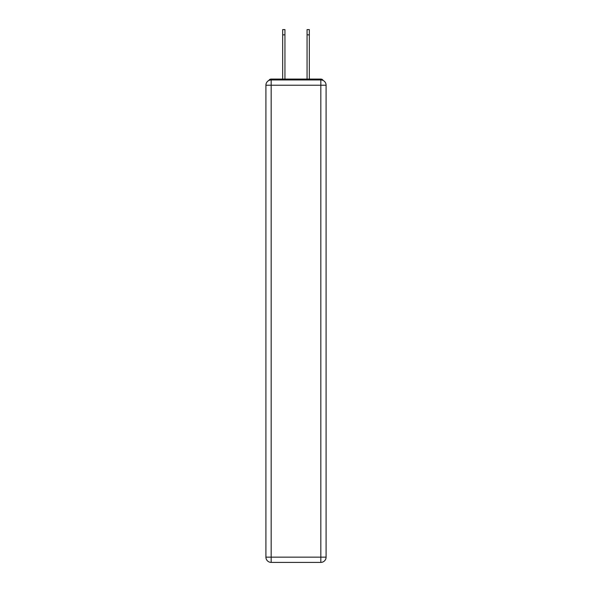 <?xml version="1.0" encoding="UTF-8"?>
<svg xmlns="http://www.w3.org/2000/svg" width="592" height="592" viewBox="0 0 592 592"><rect width="100%" height="100%" fill="white"/><g stroke="black" fill="none" stroke-linecap="round" stroke-linejoin="round"><path stroke-width="0.89" d="M326.088 85.211A5.261 5.261 0 0 0 320.827 79.95A5.261 5.261 0 0 1 326.088 85.211L326.088 557.139L320.827 557.139L320.827 562.4L271.173 562.4A5.261 5.261 0 0 1 265.912 557.139L265.912 85.211A5.261 5.261 0 0 1 271.173 79.95L320.827 79.95L320.827 85.211L271.173 85.211L271.173 557.139L320.827 557.139L320.827 85.211L326.088 85.211L326.044 84.508M265.912 85.211L271.173 85.211L271.173 79.95A5.261 5.261 0 0 0 265.912 85.211L265.956 84.508M323.165 80.497A2.634 2.634 0 0 0 320.827 79.076L271.173 79.076A2.634 2.634 0 0 0 268.835 80.497M320.827 79.076L309.683 79.076L320.827 79.076M282.317 79.076L271.173 79.076L282.317 79.076M320.827 562.4A5.261 5.261 0 0 0 326.088 557.139A5.261 5.261 0 0 1 320.827 562.4M282.665 34.861L282.665 29.6L284.944 29.6L284.944 34.861L282.665 34.861L282.665 79.076M284.944 79.076L284.944 34.861M307.056 79.076L307.056 29.6L309.335 29.6L309.335 34.861L307.056 34.861M309.335 79.076L309.335 34.861M271.173 562.4L271.173 557.139L265.912 557.139A5.261 5.261 0 0 0 271.173 562.4"/></g></svg>
